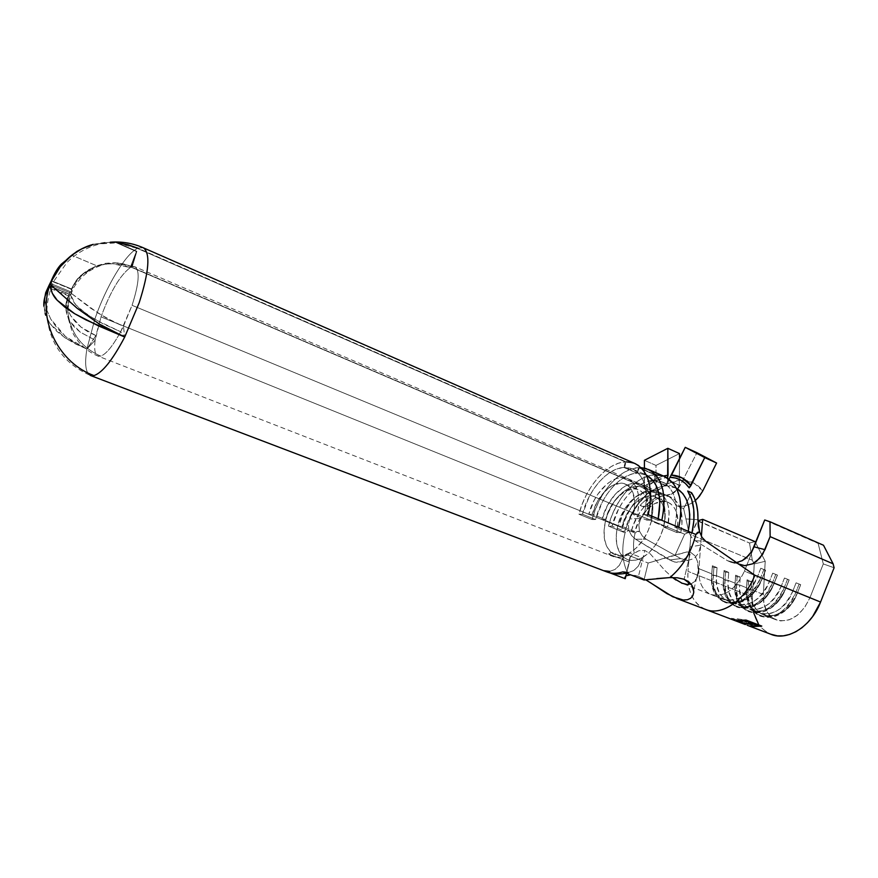 <?xml version="1.0" encoding="UTF-8"?>
<svg xmlns="http://www.w3.org/2000/svg" width="878" height="878" viewBox="0 0 878 878"><rect width="100%" height="100%" fill="white"/><g stroke="black" fill="none" stroke-linecap="round" stroke-linejoin="round"><path stroke-width="0.66" stroke-dasharray="4.39 3.29" d="M622.074 526.361L618.474 526.306L623.687 512.642L631.71 501.042L636.44 496.564L641.423 493.195L646.493 491.087L651.443 490.308L656.096 490.934L660.278 492.931L663.79 496.268L666.523 500.811L668.323 506.408L669.135 512.84L667.62 527.173L663.691 527.107L664.975 515.002L662.791 504.828L660.508 500.965L657.534 498.133L654.011 496.41L650.082 495.861L641.588 498.276L633.334 504.916L626.508 514.76L622.074 526.361C626.519 507.023 644.112 491.23 655.537 496.981C663.977 501.821 666.698 511.863 663.691 527.107L676.784 532.518C679.737 517.351 676.949 507.341 668.432 502.479C656.92 496.707 639.294 512.335 634.926 531.574L622.074 526.361L634.926 531.574L639.327 520.039L646.142 510.272L654.406 503.698L662.934 501.349L666.896 501.909L670.452 503.632L673.448 506.474L675.775 510.337L678.014 520.478L676.784 532.518L680.735 532.606L681.986 525.329L681.339 511.94L679.495 506.354L676.729 501.81L673.174 498.474L668.97 496.465L664.284 495.818L659.312 496.564L654.22 498.649L644.485 506.408L640.183 511.786L633.477 524.561L631.304 531.497L634.926 531.574L631.304 531.497L618.474 526.306C623.72 503.489 644.485 484.821 658.017 491.647L658.478 491.867C668.07 497.771 671.121 509.547 667.62 527.173L680.735 532.606C684.203 514.717 680.922 502.907 670.891 497.178C657.26 490.319 636.462 508.801 631.304 531.497L618.474 526.306L622.074 526.361M663.691 527.107L667.62 527.173L680.735 532.606L676.784 532.518L663.691 527.107M650.763 520.193L652.354 505.772L651.597 499.308L649.841 493.688L647.163 489.134L643.684 485.808L639.557 483.822L634.948 483.229L630.02 484.041L624.982 486.203L615.291 494.149L607.247 505.86L601.99 519.633L605.568 519.666L610.034 507.967L616.872 498.035L625.114 491.307L633.554 488.826L637.45 489.342L640.94 491.043L643.87 493.886L646.109 497.749L648.216 507.967L646.856 520.138L650.763 520.193C654.384 502.084 651.278 490.187 641.456 484.524C628.077 477.753 607.346 496.663 601.99 519.633L588.787 514.288L594.088 500.438L597.83 494.16L606.863 484.052L611.812 480.595L616.839 478.4L621.723 477.555L626.31 478.126L630.404 480.101L633.839 483.416L636.473 487.981L638.185 493.612L638.91 500.098L638.591 507.188L637.241 514.596L633.367 514.563L646.856 520.138C649.95 504.795 647.316 494.72 638.954 489.913C627.66 484.206 610.1 500.197 605.568 519.666L592.343 514.31C596.952 494.731 614.479 478.576 625.674 484.239C633.96 489.024 636.517 499.132 633.367 514.563L634.783 502.337L632.753 492.075L630.536 488.212L627.638 485.38L624.192 483.679L620.307 483.185L611.911 485.721L603.691 492.525L596.842 502.534L592.343 514.31L588.787 514.288C594.23 491.197 614.929 472.101 628.187 478.828C637.922 484.458 640.951 496.377 637.241 514.596L650.763 520.193L637.241 514.596L633.367 514.563L646.856 520.138L650.763 520.193M601.99 519.633L605.568 519.666L592.343 514.31L588.787 514.288L601.99 519.633M695.365 500.526L690.24 504.049L684.961 506.013L691.546 492.701L683.644 508.658L688.879 532.244L684.642 534.219L686.541 532.529L688.879 532.244L683.644 508.658L675.906 505.355C673.876 500.603 670.913 497.332 667.05 495.532L660.717 494.171L131.426 267L132.249 266.714L114.392 262.709L96.712 265.782L71.766 255.202L96.712 265.782L105.404 263.345L114.392 262.709L123.458 263.861L132.249 266.714L135.102 266.857C140.019 270.753 139.009 283.572 132.062 305.324L684.642 534.219L675.215 554.94L686.991 551.933L690.525 552.262L695.069 555.851L697.45 561.36L698.372 572.588L694.959 581.313L690.975 583.969L694.959 581.313L697.231 577.417L698.372 572.588L698.449 567.111L697.45 561.36L695.069 555.851L690.525 552.262L684.105 579.271L690.525 552.262L686.991 551.933L648.162 563.028L644.035 579.985L648.162 563.028L675.215 554.94L684.642 534.219L132.062 305.324L120.637 331.763L103.132 323.872L87.185 314.631L75.596 304.622L70.427 294.503L69.186 296.029L67.65 309.199C69.384 331.379 80.392 347.029 100.696 356.117C105.722 354.361 111.824 347.227 119.024 334.705L120.637 331.763L119.024 334.705C111.824 347.227 105.722 354.361 100.696 356.117L97.853 356.04C94.901 354.438 94.001 349.159 95.142 340.181L101.025 316.87L635.112 533.034C633.356 540.266 633.071 546.972 634.234 553.173L629.68 557.793L629.35 562.063L608.476 553.93L612.076 556.103C616.586 557.925 621.591 557.475 627.101 554.764L648.162 563.028L641.247 560.318L641.972 557.859L629.515 552.964L628.593 554.501L627.101 554.764L641.247 560.318L638.185 566.277L641.972 557.859C652.453 551.614 659.751 541.078 663.845 526.229C667.181 509.328 664.185 498.199 654.856 492.854C642.191 486.456 622.689 504.016 617.75 525.45L605.6 520.533C610.616 498.978 630.086 481.265 642.652 487.619C651.904 492.942 654.834 504.104 651.432 521.093L663.845 526.229L651.432 521.093C647.284 536.019 639.974 546.643 629.515 552.964L641.972 557.859L636.759 559.923L631.754 560.449L627.166 559.44L623.204 556.981L610.868 552.152C604.13 545.271 602.374 534.735 605.6 520.533L617.75 525.45C614.578 539.586 616.4 550.089 623.204 556.981L622.491 559.385L608.476 553.93L609.947 553.667L610.868 552.152L623.204 556.981L619.078 551.472L616.707 543.954L616.268 535.042L617.75 525.45L619.824 518.898L626.168 506.793L634.651 497.475L644.101 492.328L648.743 491.603L653.1 492.196L657.007 494.084L660.311 497.222L662.846 501.492L665.283 512.785L665.052 519.37L663.845 526.229L660.432 536.206L655.328 545.304L648.985 552.734L641.972 557.859C634.607 561.58 628.363 561.283 623.204 556.981L619.451 565.234L615.05 569.449L609.749 571.402L615.05 569.449L619.451 565.234L622.491 559.385L629.35 562.063L628.889 560.065L629.68 557.793L632.764 554.27L638.866 550.736L644.814 550.429L650.313 553.941L665.052 570.623L672.526 577.548L665.052 570.623L650.313 553.941L644.814 550.429L638.471 576.308L644.814 550.429L638.866 550.736L634.234 553.173C633.071 546.972 633.356 540.266 635.112 533.034L101.025 316.87C110.266 291.814 119.99 275.396 130.196 267.614L131.085 267.153L660.19 494.182C653.221 494.566 646.526 498.32 640.095 505.443L647.712 508.636L640.819 518.47L638.811 524.759L639.48 531.157L635.112 533.034L637.077 531.42L639.48 531.157L638.811 524.759L640.819 518.47L647.712 508.636L647.723 493.304C640.358 500.12 634.388 508.669 629.8 518.964L628.374 524.396L628.846 530.268L626.651 530.905L625.07 532.803L621.262 531.267C625.498 515.21 633.06 502.018 643.936 491.691L647.723 493.304L637.713 504.828L629.8 518.964L640.819 518.47L629.8 518.964L628.374 524.396L628.846 530.268L631.534 535.514L635.551 539.224L673.009 561.657L676.598 562.282L683.139 560.482L687.836 555.061L689.954 547.005L688.001 571.38L752.248 596.842C751.656 615.478 757.813 627.924 770.719 634.201L766.505 632.017L761.972 628.264L758.208 623.468M650.269 579.337L656.766 578.602M675.917 580.029L681.547 583.091M645.78 579.82L638.471 576.308L633.104 574.969L628.867 574.958C622.337 563.874 621.075 549.815 625.07 532.803C621.075 549.815 622.337 563.874 628.867 574.958L625.015 576.517L624.565 577.614L625.235 578.701L624.565 577.614L625.948 575.803M693.785 591.706L693.752 592.463M45.118 313.479L43.933 306.246L47.28 319.01L49.947 323.521L65.126 337.887L86.889 349.038L95.142 340.181L80.128 332.06L74.257 326.967L69.812 321.326L66.915 315.18L65.751 308.694L66.366 301.966L68.78 295.227L49.453 287.347L68.78 295.227L68.956 296.051L68.78 295.227C66.519 300.298 65.51 304.49 65.729 307.805L68.396 318.813L69.812 321.326L80.128 332.06L95.142 340.181C94.001 349.159 94.901 354.438 97.853 356.04L100.696 356.117C80.392 347.029 69.384 331.379 67.65 309.199L69.186 296.029L70.427 294.503L53.865 287.732L70.427 294.503L72.128 299.541L75.596 304.622L80.71 309.704L94.802 319.394L120.637 331.763L124.72 337.02L123.447 326.265L114.689 322.358L97.93 313.007L71.074 293.197L50.825 284.911L71.074 293.197L71.513 292.078L51.275 283.781L71.513 292.078L71.864 289.092L51.681 280.806L71.82 289.081L71.074 293.197L90.456 308.057L106.117 317.88L123.447 326.265L132.062 305.324C139.009 283.572 140.019 270.753 135.102 266.857L132.249 266.714L136.858 251.284L117.081 242.657L105.031 242.372L93.211 244.38L110.189 242.218L117.081 242.657L136.858 251.284L131.426 267L660.717 494.171L666.183 495.291L671.593 494.084L676.389 490.692L680.077 485.501L668.432 480.398L667.05 485.896L654.242 480.332L655.646 474.8L639.217 467.612L641.039 467.645L639.217 467.612L637.779 473.176L624.598 467.447L626.047 461.85L137.934 248.2L143.092 247.706L137.934 248.2L117.081 242.657M80.194 249.648L95.932 244.128L105.612 242.756L116.631 242.877L137.44 248.43L625.301 461.883L623.94 467.48L637.11 473.198C620.592 473.648 601.452 495.433 595.613 519.556L582.454 514.245C588.381 489.99 607.521 468.018 623.94 467.48L617.728 468.687L611.384 471.585L605.14 476.041L599.213 481.879L593.813 488.881L589.116 496.805L582.454 514.245L578.964 514.223L582.136 504.301L586.405 494.753L591.64 485.907L597.677 478.082L604.284 471.541L611.264 466.536L618.353 463.266L625.301 461.883L623.94 467.48L637.11 473.198L638.46 467.645L631.469 468.984L624.346 472.199L617.355 477.138L610.737 483.624L604.712 491.384L599.487 500.164L595.229 509.646L592.101 519.513L595.613 519.556L602.22 502.216L606.907 494.358L612.306 487.411L618.244 481.627L624.499 477.226L630.865 474.372L637.11 473.198L638.46 467.645L654.889 474.822L653.561 480.354L666.369 485.918L667.664 480.42L679.309 485.512C675.819 492.174 670.913 495.422 664.602 495.269L660.19 494.182C653.221 494.566 646.526 498.32 640.095 505.443L643.036 506.31L647.712 506.079L647.723 493.304L643.936 491.691L643.947 488.706C651.322 482.187 658.84 478.444 666.512 477.478L655.701 480.716L643.947 488.706L643.936 491.691L636.528 499.736L630.097 509.317L624.927 519.995L621.262 531.267L624.829 531.344L631.337 514.245L635.99 506.507L641.39 499.692L647.338 494.029L653.627 489.737L660.047 486.994L666.369 485.918C649.632 486.149 630.47 507.517 624.829 531.344L612.043 526.185C617.761 502.227 636.923 480.683 653.561 480.354L647.284 481.473L640.885 484.261L634.596 488.607L628.659 494.314L623.259 501.195L618.595 508.977L612.043 526.185L608.498 526.12L611.593 516.33L615.818 506.924L621.02 498.221L627.046 490.539L633.675 484.14L640.699 479.267L647.854 476.117L654.889 474.822L653.561 480.354L666.369 485.918L667.664 480.42L679.309 485.512L675.72 490.703L670.99 494.094L665.634 495.302L660.19 494.182L131.085 267.153L136.397 251.503L116.631 242.877L127.211 244.841L137.44 248.43C125.378 254.06 105.777 287.029 94.824 319.175L86.889 349.038C84.486 363.975 85.605 372.766 90.258 375.4C85.605 372.766 84.486 363.975 86.889 349.038L94.824 319.175C105.777 287.029 125.378 254.06 137.44 248.43L625.301 461.883C606.907 462.607 585.604 487.169 578.964 514.223L592.101 519.513C598.631 492.602 619.956 468.259 638.46 467.645L654.889 474.822C636.243 475.305 614.907 499.395 608.498 526.12L625.07 532.803L628.846 530.268L631.534 535.514L635.551 539.224L646.241 539.257L642.4 536.063L639.48 531.157L642.4 536.063L646.241 539.257L680.768 558.562L646.241 539.257L635.551 539.224L669.475 560.032L674.995 562.129M604.262 570.722L607.17 572.05M662.242 475.678L655.646 474.8L639.217 467.612L637.779 473.176L646.032 474.877L637.779 473.176L624.598 467.447L626.047 461.85L137.934 248.2M705.21 609.288C699.645 606.95 695.31 602.758 692.204 596.7C688.67 589.522 687.265 581.082 688.001 571.38C686.991 591.059 693.049 603.812 706.164 609.65M744.259 623.94L742.667 623.336L745.29 624.532L742.667 623.336L745.499 623.621L745.29 624.499L745.499 623.621L731.407 618.255L731.396 619.253L731.407 618.255L732.801 618.386L732.515 619.638L732.801 618.386L746.893 623.764L750.306 624.104L749.922 625.805L750.306 624.104L751.908 624.708L751.524 626.409L751.908 624.708L744.259 623.94L745.773 624.686L742.667 623.336L745.499 623.621L732.801 618.386L746.893 623.764L746.618 625.004L746.893 623.764L751.908 624.708L744.259 623.94M687.924 560.46L694.147 558.485L698.679 553.03L700.71 545.073L689.954 547.005L700.71 545.073L701.379 536.293L698.888 568.692L711.762 573.839L712.354 565.761L717.052 567.66L716.481 575.716L723.505 578.525C722.978 591.333 726.973 599.839 735.468 604.042C749.132 607.565 760.458 600.003 769.468 581.379L762.334 578.47C753.291 597.172 741.965 604.766 728.356 601.276C719.883 597.073 715.921 588.556 716.481 575.716L723.505 578.525L724.065 570.491L728.707 572.368L728.158 580.391L735.105 583.168C734.634 595.91 738.672 604.393 747.222 608.619C760.941 612.175 772.289 604.69 781.255 586.186L774.198 583.31C765.21 601.891 753.873 609.409 740.187 605.886C731.67 601.671 727.664 593.177 728.158 580.391L735.105 583.168L735.632 575.167L740.22 577.022L739.704 585.011L746.563 587.755C746.146 600.442 750.24 608.904 758.833 613.129C772.618 616.718 783.966 609.321 792.889 590.938L785.92 588.095C776.975 606.555 765.627 613.996 751.886 610.429C743.315 606.204 739.254 597.731 739.704 585.011L746.563 587.755L747.068 579.787L751.601 581.62L751.118 589.566L763.322 594.45L764.09 604.349L767.504 612.646L773.233 618.408L780.674 620.933L789.015 619.879L797.301 615.291L804.555 607.653L809.889 597.874L797.498 592.815C788.598 611.154 777.239 618.529 763.443 614.929C754.817 610.693 750.712 602.231 751.118 589.566L763.322 594.45C762.971 607.06 767.131 615.489 775.801 619.736C789.673 623.369 801.032 616.082 809.889 597.874L823.29 563.917L818.131 543.427L823.509 545.249L764.727 519.985L818.131 543.427L823.29 563.917L809.889 597.874L797.498 592.815L800.703 584.726L796.094 582.827L792.889 590.938L785.92 588.095L789.146 579.952L784.482 578.02L781.255 586.186L774.198 583.31L777.436 575.123L772.717 573.169L769.468 581.379L762.334 578.47L765.594 570.228L760.809 568.253L757.538 576.517L744.445 571.172L746.651 565.597L744.445 571.172C735.347 590.06 724.032 597.775 710.521 594.34C702.137 590.159 698.251 581.609 698.888 568.692L711.762 573.839C711.191 586.702 715.131 595.229 723.571 599.422C737.158 602.901 748.484 595.262 757.538 576.517L744.445 571.172C735.643 589.61 724.569 597.424 711.224 594.604C702.378 590.685 698.262 582.037 698.888 568.692L700.71 545.073L698.679 553.03L694.147 558.485L687.77 560.471L680.768 558.562L669.475 560.032L680.768 558.562L687.924 560.46L677.201 562.282M746.662 565.597L754.081 546.851L746.662 565.597M649.61 582.158L638.471 576.308L630.591 574.827M738.541 563.961L727.522 560.713L695.124 540.694L691.359 537.116L688.879 532.244L691.359 537.116L695.124 540.694L727.522 560.713L730.902 562.205L737.125 562.458M738.398 562.172L741.921 560.812M635.398 463.727L626.047 461.85M690.942 534.724L697.9 520.72L749.516 543.021L697.286 520.895L690.942 534.724L752.303 560.197L690.942 534.724L689.954 547.005L690.942 534.724M752.183 602.363L754.246 563.939L752.303 560.197L749.516 543.021L755.003 541.616L749.516 543.021L752.303 560.197L754.246 563.939L752.248 596.842L688.001 571.38L689.954 547.005M752.676 563.819L744.698 565.651M738.53 563.961L754.839 575.233L737.377 563.248L727.522 560.713L730.902 562.205L736.499 562.557M763.322 594.45L765.221 561.294L755.662 542.878L765.221 561.294L763.322 594.45M754.246 563.939L765.221 561.294L754.246 563.939M823.29 563.917L834.1 567.77L823.29 563.917M753.741 613.042L752.281 604.251M695.124 540.694L705.758 541.32L695.124 540.694M667.664 480.42L667.653 478.159L667.664 480.42M643.947 488.706L644.397 468.095L644.364 486.588C650.554 481.221 656.898 477.687 663.406 476.019L656.107 478.686L644.364 486.588L643.947 488.706M647.712 506.079L643.036 506.31L640.095 505.443L647.712 508.636L647.712 506.079L651.213 504.181L653.858 500.954L655.504 496.674L656.053 491.603L655.976 465.428L679.473 453.575L655.976 465.428L644.408 460.313L655.976 465.428L656.053 491.603L655.087 498.166L652.244 503.193M679.309 485.512L679.539 458.909L679.309 485.512M117.312 262.884L135.102 266.857L667.05 495.532C670.935 497.354 673.876 500.625 675.906 505.355L681.482 506.419L675.906 505.355L683.644 508.658L684.961 506.013L681.482 506.419L684.961 506.013L691.655 503.248L697.604 498.364M664.547 495.203L660.717 494.171L664.844 495.236C671.319 495.532 676.389 492.284 680.077 485.501L696.945 452.708L680.077 485.501L668.432 480.398L669.047 479.147L667.05 485.896L654.242 480.332L655.646 474.8M670.594 476.6L671.549 475.108M683.325 480.299C691.173 480.661 697.67 484.195 702.784 490.89L694.081 483.207L683.325 480.299M656.053 491.603C663.834 484.941 671.747 481.199 679.802 480.387L667.818 483.789L656.053 491.603M132.249 266.714L131.426 267L136.858 251.284L132.249 266.714M80.238 249.626L95.932 244.128L116.631 242.877L136.397 251.503L130.196 267.614L121.581 264.838L112.724 263.729L103.845 264.3L95.362 266.517L87.526 270.314L80.765 275.494L75.288 281.915L71.381 289.279L51.835 281.256L71.381 289.279L68.978 294.13L50.079 286.404L68.978 294.13L66.958 298.761L66.596 304.084L68.978 294.13L71.381 289.279C74.202 283.001 77.33 278.403 80.765 275.494L95.362 266.517L105.47 264.069L112.724 263.729L130.196 267.614C119.99 275.396 110.266 291.814 101.025 316.87L95.889 335.594L81.006 327.099L70.8 315.882L67.869 309.835L66.596 304.084L67.902 309.923L70.8 315.882L75.234 321.721L81.006 327.099L87.987 331.807L95.889 335.594L86.889 349.038L65.356 336.395L50.77 319.109L46.885 310.406L44.987 300.858L45.107 295.875L44.987 300.858L46.688 309.813L50.77 319.109L57.059 328.131L65.356 336.395L75.409 343.485L86.889 349.038L95.889 335.594L95.142 340.181L86.889 349.038L75.387 343.902L65.126 337.887L56.554 331.105L49.947 323.521L45.678 315.235M82.302 274.946C78.822 277.909 75.332 282.617 71.82 289.081L76.485 281.465L82.302 274.946L89.139 269.645L96.712 265.782L82.302 274.946M686.003 518.92L697.922 519.677L686.003 518.92M120.637 331.763L123.447 326.265L124.72 337.02L120.637 331.763M130.196 267.614L136.397 251.503L131.085 267.153L130.196 267.614M605.6 520.533L607.686 513.937L614.051 501.755L622.546 492.36L627.21 489.167L631.951 487.147L636.572 486.401L640.907 486.972L644.792 488.848L648.052 491.976L650.554 496.257L652.211 501.525L652.925 507.583L651.432 521.093L647.986 531.124L642.861 540.277L636.517 547.773L629.515 552.964L624.324 555.05L619.352 555.598L614.798 554.611L610.868 552.152L606.786 546.643L604.47 539.114L604.075 530.169L605.6 520.533M657.852 520.27L661.847 520.314L657.852 520.27L658.204 518.799L657.852 520.27L644.298 514.64L646.01 505.19L646.395 496.158L645.473 487.905L643.278 480.738L639.93 474.943L635.573 470.718L630.393 468.204L624.598 467.447L632.797 469.104C645.132 476.271 648.974 491.45 644.298 514.64L657.852 520.27M648.26 514.662L644.298 514.64L648.26 514.662M632.555 462.651L634.531 463.343M678.782 527.371L674.765 527.294L676.389 517.976L676.675 509.031L675.643 500.844L673.338 493.732L669.87 487.948L665.403 483.712L660.124 481.144L654.242 480.332L662.561 482.077C675.16 489.32 679.232 504.4 674.765 527.294L687.924 532.77L688.253 531.311L687.924 532.77L691.963 532.858L687.924 532.77L674.765 527.294L678.782 527.371M676.367 488.146L667.05 485.896L672.965 486.741L676.367 488.146M621.262 531.267L608.498 526.12L612.043 526.185L624.829 531.344L621.262 531.267M582.454 514.245L595.613 519.556L592.101 519.513L578.964 514.223L582.454 514.245M749.132 555.061L751.93 551.197M684.939 559.056L688.187 554.314L689.856 548.048M626.574 573.29L629.35 562.063L626.574 573.29M628.396 572.555L633.74 570.568L638.185 566.277L633.74 570.568L628.593 572.533L622.864 571.863M627.101 554.764C621.613 557.475 616.619 557.925 612.12 556.114L608.476 553.93L609.947 553.667L610.868 552.152C615.972 556.454 622.184 556.718 629.515 552.964L628.593 554.501L627.101 554.764M795.929 592.156L792.889 590.938L796.094 582.827L799.145 584.035L795.929 592.156L799.145 584.035L800.681 584.671L797.476 592.782L792.889 590.938C780.882 623.786 743.018 619.638 746.563 587.755L746.498 588.71C742.689 622.667 783.088 627.232 795.929 592.156C786.425 611.746 774.319 619.627 759.624 615.807C750.427 611.286 746.048 602.253 746.498 588.71L748.012 589.314C747.573 602.857 751.952 611.878 761.149 616.4C775.856 620.23 787.961 612.361 797.476 592.782L800.681 584.671L797.498 592.815L795.929 592.156M748.012 589.314L751.118 589.566C747.617 621.394 785.536 625.586 797.498 592.815L797.476 592.782C784.647 627.825 744.226 623.248 748.012 589.314L748.506 581.379L751.601 581.62L751.118 589.566L746.498 588.71L747.068 579.787L746.498 588.71L746.991 580.764L748.506 581.379L748.012 589.314M800.703 584.726L796.094 582.827L800.703 584.726M748.506 581.379L751.601 581.62L747.068 579.787L746.991 580.764L748.506 581.379M784.306 587.404L781.255 586.186L784.482 578.02L787.533 579.239L784.306 587.404L787.533 579.239L789.092 579.886L785.865 588.04L781.255 586.186C769.15 619.231 731.44 615.204 735.105 583.168L735.062 584.144C731.122 618.255 771.367 622.7 784.306 587.404C774.747 607.126 762.653 615.094 748.023 611.308C738.881 606.808 734.557 597.742 735.062 584.144L736.587 584.759C736.093 598.357 740.428 607.4 749.571 611.911C764.211 615.708 776.317 607.752 785.865 588.04L789.092 579.886L785.92 588.095L784.306 587.404M736.587 584.759L739.704 585.011C736.082 616.982 773.858 621.064 785.92 588.095L785.865 588.04C772.936 623.303 732.68 618.847 736.587 584.759L737.114 576.78L740.22 577.022L739.704 585.011L735.062 584.144L735.632 575.167L735.062 584.144L735.588 576.155L737.114 576.78L736.587 584.759M789.146 579.952L784.482 578.02L789.146 579.952M737.114 576.78L740.22 577.022L735.632 575.167L735.588 576.155L737.114 576.78M772.541 582.608L769.468 581.379L772.717 573.169L775.79 574.388L772.541 582.608L775.79 574.388L777.359 575.046L774.111 583.255L769.468 581.379C757.275 614.633 719.719 610.726 723.505 578.525L723.483 579.524C719.422 613.799 759.503 618.112 772.541 582.608C762.927 602.451 750.844 610.506 736.28 606.753C727.193 602.264 722.923 593.188 723.483 579.524L725.03 580.139C724.482 593.802 728.762 602.879 737.86 607.367C752.424 611.121 764.519 603.087 774.111 583.255L777.359 575.046L774.198 583.31L772.541 582.608M725.03 580.139L728.158 580.391C724.427 612.526 762.038 616.477 774.198 583.31L774.111 583.255C761.094 618.727 720.992 614.391 725.03 580.139L725.59 572.127L728.707 572.368L728.158 580.391L723.483 579.524L724.065 570.491L723.483 579.524L724.043 571.501L725.59 572.127L725.03 580.139M777.436 575.123L772.717 573.169L777.436 575.123M725.59 572.127L728.707 572.368L724.065 570.491L724.043 571.501L725.59 572.127M760.622 577.746L757.538 576.517L760.809 568.253L763.893 569.482L760.622 577.746L763.893 569.482L765.484 570.14L762.214 578.393L757.538 576.517C745.246 609.969 707.855 606.182 711.762 573.839L711.762 574.849C707.569 609.277 747.474 613.47 760.622 577.746C750.964 597.72 738.892 605.853 724.405 602.154C715.361 597.677 711.147 588.567 711.762 574.849L713.331 575.474C712.727 589.193 716.953 598.291 725.996 602.769C740.494 606.478 752.567 598.357 762.214 578.393L765.484 570.14L762.334 578.47L760.622 577.746M713.331 575.474L716.481 575.716C712.618 608.004 750.075 611.834 762.334 578.47L762.214 578.393C749.088 614.084 709.161 609.892 713.331 575.474L713.924 567.418L717.052 567.66L716.481 575.716L711.762 574.849L712.354 565.761L711.762 574.849L712.354 566.782L713.924 567.418L713.331 575.474M765.594 570.228L760.809 568.253L765.594 570.228M713.924 567.418L717.052 567.66L712.354 565.761L712.354 566.782L713.924 567.418M746.026 620.055L761.786 626.091L746.026 620.055M758.735 625.399L752.918 624.807L752.622 626.102L752.918 624.807L751.316 624.203L750.92 625.948L751.316 624.203L758.833 624.96L753.972 623.095L758.833 624.949L751.316 624.203L758.735 625.399M752.292 622.93L746.498 622.359L746.212 623.654L746.498 622.359L744.895 621.745L744.489 623.501L744.895 621.745L752.391 622.491L746.278 620.153L752.391 622.48L744.895 621.745L752.292 622.93M745.795 620.109L738.826 619.429L738.53 620.724L738.826 619.429L737.202 618.814L736.807 620.57L737.202 618.814L745.795 620.109M668.432 502.479L655.537 496.981M670.891 497.178L658.017 491.647M625.674 484.239L638.954 489.913M628.187 478.828L641.456 484.524M698.537 569.822L693.719 590.279M654.856 492.854L642.652 487.619M71.864 289.092L51.67 280.795M47.28 319.01C50.913 345.394 65.235 364.183 90.258 375.4L90.741 375.586M68.396 318.813L71.941 330.984C73.774 334.397 71.842 332.279 78.493 341.751C83.816 348.006 90.269 352.769 97.853 356.04L612.076 556.103C616.916 558.046 622.217 557.618 627.979 554.808M731.198 619.177L744.928 624.39M747.441 625.355L746.519 625.004M723.571 599.422L682.272 583.365M728.356 601.276L735.468 604.042M740.187 605.886L747.222 608.619M751.886 610.429L758.833 613.129M763.443 614.929L775.801 619.736M675.654 598.061L676.817 598.5M649.808 505.168C651.278 503.763 650.839 503.401 657.534 498.298L664.295 495.236M67.869 309.835C69.603 296.621 72.501 287.885 76.573 283.649C80.26 278.106 88.81 268.525 105.47 264.069M46.885 310.406C47.269 298.761 51.078 286.469 53.756 281.289L66.805 262.687C77.154 252.162 90.083 245.522 105.612 242.756M68.956 296.051L48.74 287.797M632.797 469.104L646.032 474.877M662.561 482.077L675.423 487.674M730.65 562.129L741.186 565.081M630.349 556.773L625.597 576.023M628.593 572.533L626.212 573.147M759.624 615.807L761.149 616.4M748.023 611.308L749.571 611.911M736.28 606.753L737.86 607.367M724.405 602.154L725.996 602.769"/><path stroke-width="1.32" d="M90.741 375.586L606.446 571.765C611.395 573.762 616.861 573.795 622.864 571.863L644.035 579.985L669.782 577.592L677.432 577.801L684.105 579.271L688.714 581.774L691.809 585.11L693.785 591.706M686.881 584.419L690.975 583.969L686.881 584.419L681.547 583.091L686.881 584.419M675.917 580.029L672.526 577.548L682.272 583.365M656.766 578.602L669.782 577.592L677.432 577.801L684.105 579.271L691.809 585.11L693.444 588.809L693.752 592.463L692.83 595.701L690.712 598.236L687.463 599.74L683.238 600.003L672.713 596.766L645.78 579.82M51.626 280.784L50.825 284.911L77.264 308.365L99.543 324.191L124.72 337.02C112.702 359.826 102.474 372.689 94.023 375.575C59.956 363.503 38.149 321.886 48.959 287.786L48.586 286.996C44.844 295.206 43.296 301.615 43.933 306.246L44.877 296.775L48.586 286.996L49.453 287.347L48.586 286.996L48.959 287.786C38.149 321.886 59.956 363.503 94.023 375.575L90.258 375.4L94.023 375.575C102.474 372.689 112.702 359.826 124.72 337.02L98.588 325.947L74.586 313.676L57.279 300.32C53.657 296.852 51.297 292.154 50.178 286.228L48.959 287.786L50.178 286.228L53.865 287.732L50.178 286.228L52.307 293.285L57.279 300.32L64.807 307.113L74.586 313.676L86.022 319.943L124.72 337.02L139.218 302.669L124.72 337.02L112 331.215L99.543 324.191L77.264 308.365L50.825 284.911L51.626 280.784C56.576 270.413 63.282 261.885 71.766 255.202L60.319 266.66L51.626 280.784M82.049 248.672L71.766 255.202C78.833 249.857 85.989 246.246 93.211 244.38L82.049 248.672M706.164 609.65C722.133 615.972 745.378 600.08 754.839 575.233L820.568 602.056L812.655 616.532L807.551 622.656L801.899 627.77L795.874 631.732L789.651 634.443L783.428 635.826L777.381 635.87L770.708 634.201C787.204 641.588 811.305 626.596 820.568 602.056L754.839 575.233L705.758 541.32L702.027 537.38L699.579 531.783L695.881 534.493L697.428 532.463L699.579 531.783L697.922 519.677C698.219 508.636 696.089 499.648 691.546 492.701L687.693 491.021C694.311 501.601 695.738 515.551 691.963 532.858L695.881 534.493C691.14 552.811 682.436 567.177 669.782 577.592C682.436 567.177 691.14 552.811 695.881 534.493L648.26 514.662C653.462 488.706 649.171 471.727 635.398 463.727L143.52 247.892C150.511 253.358 149.073 271.609 139.218 302.669C149.073 271.609 150.511 253.358 143.52 247.892L143.52 247.892C132.863 243.195 121.757 241.296 110.189 242.218M628.396 572.555L622.864 571.863L644.035 579.985L650.269 579.337M625.235 578.701L610.386 573.049L625.235 578.701L626.574 573.29L625.235 578.701M630.591 574.827L625.948 575.803M634.531 463.343L638.372 465.439L643.278 470.147L647.053 476.622L649.533 484.634L650.598 493.908L650.17 504.049L648.26 514.662L661.847 520.314L663.702 509.756L664.075 499.659L662.967 490.429L660.432 482.439L656.59 475.964L651.63 471.256L645.758 468.446L641.039 467.645L648.633 469.532C662.539 477.577 666.94 494.512 661.847 520.314L678.782 527.371C683.753 501.744 679.199 484.886 665.151 476.776L673.206 483.229L677.114 489.694L679.726 497.661L680.9 506.847L680.593 516.89L678.782 527.371L691.963 532.858L693.872 520.786L693.752 509.394L691.644 499.297L687.693 491.021L691.546 492.701L694.476 498.21L696.561 504.641L697.725 511.863L698.251 525.999L699.579 531.783L702.027 537.38L705.758 541.32L754.839 575.233C745.192 600.629 721.189 616.51 705.21 609.288L731.198 619.177M738.431 621.196L736.807 620.57L746.026 620.055L761.786 626.091L752.523 626.563L750.92 625.948L758.647 625.773L753.818 623.918L744.489 623.501L752.205 623.303L746.124 620.976L738.431 621.196L746.124 620.976L752.205 623.303L744.489 623.501L753.818 623.918L758.647 625.773L750.92 625.948L752.523 626.563L761.786 626.091L746.026 620.055L736.807 620.57L738.431 621.196M745.29 624.532L731.396 619.253L745.29 624.532M741.921 560.812L745.85 558.254L751.93 551.197L764.727 519.985L769.995 521.741L770.127 536.634L764.968 549.661L754.081 546.84L764.727 519.985L769.995 521.741L770.127 536.634L762.741 554.161L756.463 561.404L752.676 563.819L744.698 565.651L738.541 563.961M693.752 592.463L692.83 595.701L690.712 598.236L687.463 599.74L683.238 600.003L678.211 598.972L666.984 593.66L649.61 582.158M737.125 562.458L738.398 562.172M697.9 520.72L702.696 519.348L701.379 536.293L702.696 519.348L755.003 541.616L702.696 519.348L697.9 520.72M820.568 602.056L834.1 567.77L833.112 563.819L770.127 536.634L833.112 563.819L823.509 545.249L769.995 521.741L823.509 545.249L833.112 563.819L834.1 567.77L820.568 602.056M755.662 542.878L755.003 541.616L755.662 542.878M758.208 623.468L753.741 613.042M752.281 604.251L752.183 602.363M667.653 478.159L667.642 477.369L666.512 477.478L667.642 477.369L667.653 478.159M137.934 248.2L127.694 244.611L117.081 242.657M644.397 468.095L644.408 460.313L667.84 448.307L667.642 477.369L668.048 475.217L663.406 476.019L668.048 475.217L667.84 448.307L679.473 453.575L667.84 448.307L644.408 460.313L644.397 468.095M679.539 458.909L679.473 453.575L679.539 458.909M671.549 475.108L685.235 447.341L704.749 457.592L690.876 485.644L682.25 477.972L671.549 475.108C679.363 475.437 685.806 478.949 690.876 485.644L689.252 487.872L685.301 483.372L680.691 480.079L675.533 478.038L669.958 477.303L669.047 479.147L685.235 447.341L716.602 463.013L702.784 490.89L716.602 463.013L704.749 457.592L689.252 487.872C684.258 481.023 677.827 477.489 669.958 477.303L670.594 476.6M697.604 498.364L702.422 491.614M685.235 447.341L696.945 452.708L685.235 447.341M702.784 490.89L699.448 496.202L695.365 500.526M80.238 249.626L76.792 251.481L61.273 264.19L51.198 280.993L51.835 281.256L51.198 280.993L48.806 285.888L50.079 286.404L48.806 285.888L45.689 292.692L45.107 295.886L51.198 280.993C54.337 273.508 57.696 267.911 61.273 264.19L76.792 251.481L80.194 249.648M45.118 313.479L45.678 315.235M716.602 463.013L696.945 452.708L716.602 463.013M646.307 475.009L653.254 480.727L656.656 486.522L658.895 493.666L659.872 501.887L658.204 518.799C662.21 496.652 658.248 482.044 646.307 475.009M626.047 461.85L632.555 462.651M655.646 474.8L662.242 475.678M688.253 531.311C692.018 509.931 688.056 495.543 676.367 488.146L682.81 493.568L686.322 499.341L688.67 506.441L689.746 514.596L689.504 523.486L688.253 531.311M736.499 562.557L742.206 560.669L749.132 555.061M751.93 551.197L754.081 546.84L764.968 549.661L759.854 558.145L752.676 563.819M744.698 565.651L738.53 563.961M609.749 571.402L604.262 570.722L609.749 571.402M622.864 571.863C616.872 573.795 611.406 573.762 606.457 571.776L604.262 570.722M760.403 625.564L758.735 625.399L760.403 625.564M758.833 624.96L758.647 625.773L758.833 624.96M754.004 623.106L753.818 623.918L754.004 623.106L752.292 622.93L753.972 623.095M752.391 622.491L752.205 623.303L752.391 622.491M746.311 620.164L746.124 620.976L746.278 620.153M648.655 469.543L665.151 476.776M770.719 634.201L747.441 625.355M676.817 598.5L705.21 609.288M626.212 573.147C619.594 574.618 613.25 574.256 607.17 572.05"/></g></svg>
